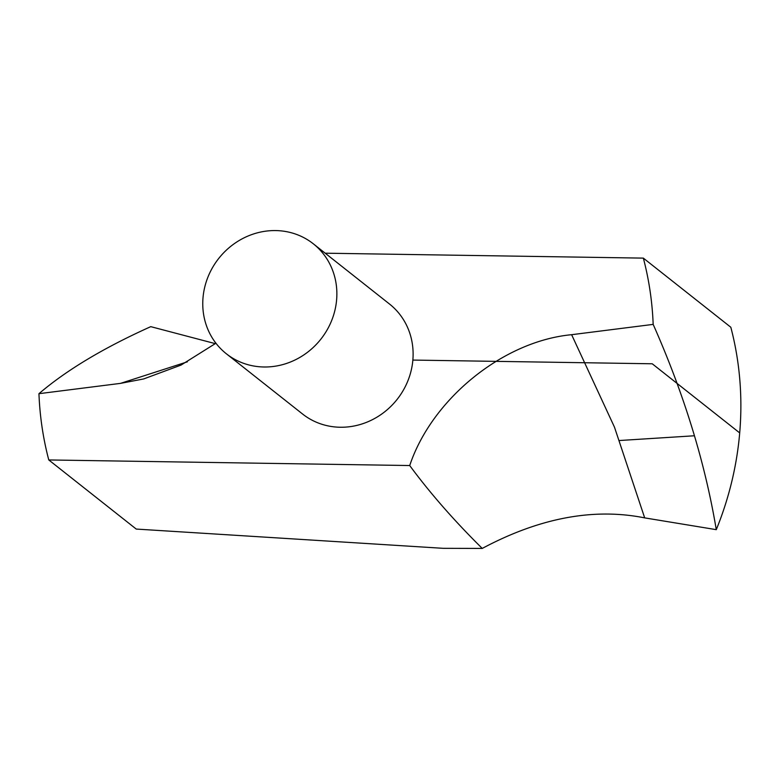 <?xml version="1.0" encoding="UTF-8"?>
<svg xmlns="http://www.w3.org/2000/svg" width="779" height="779" viewBox="0 0 779 779"><rect width="100%" height="100%" fill="white"/><g stroke="black" fill="none" stroke-linecap="round" stroke-linejoin="round"><path stroke-width="1.17" d="M136.237 529.068L443.202 548.319L482.24 548.426C454.157 520.654 429.979 493.029 409.715 465.54L48.775 459.951L136.237 529.068M215.919 343.218L181.049 365.078L143.667 378.945L120.502 383.375L38.95 393.687C66.419 370.171 103.695 347.823 150.775 326.654L215.355 343.656M409.715 465.54C431.79 399.257 502.854 341.144 571.62 334.697L653.172 324.385C683.991 393.979 705.034 462.405 716.281 529.662A321.289 298.308 -51.7 0 0 730.819 327.248L643.347 258.122L325.184 253.194M716.281 529.662L644.681 517.879C593.686 507.674 539.535 517.86 482.24 548.426M226.348 353.773L302.603 414.038A70.1 65.085 -51.7 0 0 397.124 399.393A70.1 65.085 -51.7 0 0 389.529 304.044L313.275 243.778A70.1 65.085 -51.7 0 0 275.659 230.574A70.1 65.085 -51.7 0 0 207.954 277.051A70.1 65.085 -51.7 0 0 226.348 353.773A70.1 65.085 -51.7 0 0 320.88 339.138A70.1 65.085 -51.7 0 0 313.275 243.778M38.95 393.687A321.289 298.308 -51.7 0 0 48.775 459.951M653.172 324.385A321.289 298.308 -51.7 0 0 643.347 258.122M694.43 435.773L619.626 440.505M412.86 360.073L652.237 363.783L739.699 432.91M120.502 383.375L187.398 361.816M571.62 334.697L614.475 427.165L644.681 517.879"/></g></svg>
